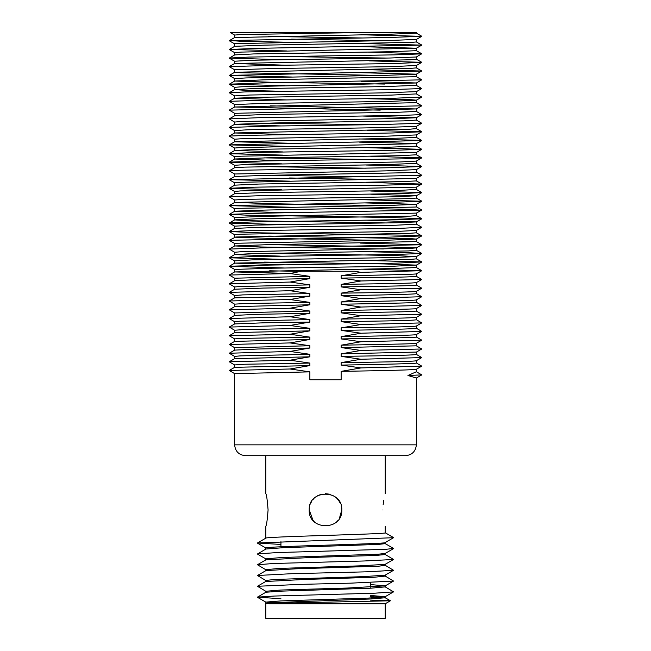 <?xml version="1.0" encoding="UTF-8"?>
<svg xmlns="http://www.w3.org/2000/svg" width="651" height="651" viewBox="0 0 651 651"><rect width="100%" height="100%" fill="white"/><g stroke="black" fill="none" stroke-linecap="round" stroke-linejoin="round"><path stroke-width="0.98" d="M313.058 520.442L309.225 509.953C308.208 488.958 342.8 488.974 341.775 509.953L339.383 518.44M337.657 520.767L336.819 521.646M314.433 521.882L313.888 521.353M341.238 505.794L341.775 509.953C342.792 530.947 308.2 530.931 309.225 509.953L309.323 508.114M310.315 504.102L311.52 501.62M312.683 499.911L314.042 498.389M317.379 495.85L321.301 494.223M330.187 494.361L325.516 493.678L329.699 494.223M333.629 495.85L336.99 498.422L339.61 501.84M338.447 500.09L340.432 503.475M265.828 455.7L265.828 493.678C266.568 494.67 267.325 500.098 268.09 509.953C267.325 519.799 266.576 525.219 265.828 526.228L265.828 538.182C264.094 537.588 286.383 536.595 332.694 535.195C372.055 533.975 389.55 533.153 385.172 532.738L385.172 526.228M265.893 558.932L257.43 554.042L265.893 549.013L283.502 547.678L378.337 544.423L385.172 543.642L385.172 542.503C389.55 542.918 372.055 543.74 332.694 544.96C286.383 546.36 264.094 547.353 265.828 547.947L265.828 549.094M382.91 509.953C385.376 530.923 385.376 530.923 382.91 509.953C385.376 530.923 385.376 530.923 382.91 509.953C385.376 488.974 385.376 488.974 382.91 509.953M383.732 500.237L383.162 504.59M385.172 553.407L385.172 554.522L375.839 555.458L311.715 557.459L265.909 559.836L257.446 564.726L274.006 563.473L364.202 560.983L393.562 559.478L385.099 554.432M385.172 564.287L385.172 565.328L378.63 566.191L295.725 568.828L265.917 570.601L257.446 575.5L291.355 573.71L368.222 571.773L393.554 570.3L385.083 565.223M385.172 575.093L385.172 576.094L374.089 577.266L304.342 579.471L265.828 581.489L265.828 580.472L274.624 579.447L362.81 576.664L385.091 575.191L393.554 570.3M265.828 592.329L265.828 591.254L280.695 590.026L347.3 588.048L385.172 585.859L385.172 586.901L370.329 588.227L280.833 591.157L265.893 592.247L257.43 597.146L274.502 596.039L374.952 593.183L393.562 591.857L385.099 586.811M370.525 596.617L381.966 597.26M370.525 595.494L385.172 596.666L385.172 597.781L369.312 599.05L267.561 602.842L265.331 603.485L390.405 600.783L370.525 600.124M373.446 618.45L265.828 618.45L265.828 603.803L265.331 603.485M280.947 598.757L257.43 597.146M265.909 591.352L257.438 586.282L301.34 584.354L350.563 583.158L393.554 581.066L385.091 575.989M265.917 580.578L257.446 575.5M265.909 569.796L257.446 564.726M257.43 553.903L277.277 552.569L385.831 549.306L393.578 548.459L385.107 543.569M280.947 544.456L257.422 542.999L393.57 537.693L385.164 532.705M265.828 603.241L265.828 602.094L280.833 600.922L368.588 598.074L385.099 596.755L393.562 591.857M385.172 585.859L370.525 584.582M265.828 570.707L265.828 569.698L279.002 568.421L359.401 565.865L385.099 564.376L393.562 559.478M265.828 559.933L265.828 558.859L281.623 557.525L378.337 554.188L385.115 553.48L393.578 548.59M314.002 521.467L311.39 518.058M309.762 514.111L309.225 509.953M269.538 603.803L385.172 603.803L385.172 618.45L373.454 618.45M280.947 546.759L280.947 541.64M416.371 39.426L416.371 41.957L411.92 42.356L264.867 45.131L234.661 46.327L234.629 43.837L235.752 43.625L386.198 40.606L416.339 39.451L421.767 36.318L389.925 37.465L230.389 40.492L241.464 41.33L291.526 42.307M380.217 40.736L291.599 39.141M234.661 37.538L387.882 34.3L416.371 33.16L416.371 32.55L360.556 32.55L240.61 34.568L234.629 35.064L234.629 37.571L229.233 40.671M268.692 36.44L362.973 37.986M360.093 46.612L416.371 48.223L416.371 50.688L390.787 51.722L253.687 53.935L234.669 54.912L229.242 58.134L280.321 59.656M360.556 32.55L230.242 32.55L234.669 35.105M416.371 56.954L416.371 59.208L410.488 59.778L234.661 63.481L229.233 66.614L234.661 69.82M387.011 58.061L280.272 56.482M416.371 48.223L241.139 52.096L234.629 52.625L234.629 54.953M380.07 75.435L239.869 72.733L234.629 72.302L234.629 69.779L272.085 68.583L392.138 66.638L416.371 65.474L416.371 67.899L410.797 68.347L234.661 72.269L229.233 75.467L291.811 77.013M284.983 65.198L234.661 63.481M368.238 52.104L421.758 53.781L416.331 56.995L390.185 58.004L252.547 60.234L234.629 61.218L234.629 63.513M361.427 72.709L416.371 74.165L416.371 76.704L264.208 79.837L234.661 81.049L229.233 84.248L284.983 85.663M361.224 81.326L416.371 82.962L416.371 85.387L383.87 86.599L250.952 88.723L234.669 89.602L229.242 92.735L234.669 95.957M384.635 84.052L272.085 82.286L234.661 81.049M361.224 69.543L421.767 71.008L416.347 74.19L387.068 75.28L246.102 77.933L234.629 78.568L234.629 81.082M286.611 99.92L234.629 98.244L234.629 95.909L249.927 95.013L383.179 92.873L416.371 91.653L416.371 93.915L391.349 95.095L261.246 97.259L234.661 98.211L229.233 101.344L234.661 104.542L261.246 103.517L389.916 101.393L416.331 100.221L421.758 97.08L393.847 98.26L257.414 100.384L229.233 101.344M280.321 91.213L248.413 90.513L234.669 89.602M416.347 76.672L421.767 79.804L416.347 82.994L241.236 86.795L234.629 87.348L234.629 89.643M368.238 98.757L411.155 99.693L416.371 100.173L416.371 102.646L234.661 107L229.233 110.133L234.661 113.323L416.347 108.937L416.371 111.443L399.014 112.232L262.906 114.56L234.669 115.764L229.242 118.897L234.661 122.103M380.217 110.133L234.661 107M270.352 105.853L416.347 108.937L421.775 105.804L229.233 110.133M362.705 116.041L416.371 117.709L416.371 120.085L403.644 120.883L275.422 122.941L234.669 124.292L229.242 127.425L234.669 130.648M234.629 113.298L234.669 115.764M416.371 126.351L416.371 128.621L409.845 129.191L234.661 132.95L234.629 130.599L247.356 129.801L375.578 127.742L416.331 126.392L421.758 123.259L378.613 124.61L272.387 126.074L229.242 127.425M280.898 125.944L234.629 124.333L234.629 122.062L241.155 121.501L399.014 118.49L416.339 117.733L421.767 114.6L403.4 115.357L259.074 117.693L229.242 118.897M264.208 123.137L370.102 124.74M416.331 134.92L416.371 137.394L401.016 138.118L234.653 141.747L234.629 139.241L240.471 138.801L388.094 136.124L416.331 134.92L421.758 131.787L391.926 132.991L247.6 135.327L229.233 136.083L234.661 139.273M288.295 134.643L234.629 132.975L229.233 136.083M359.474 142.13L415.248 143.448L416.371 143.651L416.371 146.182L389.754 147.167L261.084 149.299L234.669 150.471L229.242 153.685L282.965 155.101M290.769 143.269L234.629 141.772L229.225 144.88L290.907 146.434M281.867 160.675L234.629 159.031L234.629 156.777L240.903 156.199L416.339 152.472L416.371 154.775L401.073 155.67L267.821 157.811L234.669 158.99L229.242 162.205L281.655 163.849M282.762 151.927L234.669 150.471M359.401 138.964L420.611 140.315L421.767 140.551L416.339 143.684L238.754 147.671L234.629 148.037L234.629 150.511M416.371 161.041L416.371 163.336L421.767 166.501L390.551 167.714L239.698 170.261L229.233 170.822L234.653 174.012M263.989 157.884L370.679 159.471M416.371 169.602L416.371 172.124L404.898 172.759L263.932 175.404L234.653 176.494L234.629 173.988L386.792 170.847L416.339 169.634L421.767 166.501M229.233 170.822L234.653 167.689L244.532 167.128L388.37 164.54L416.371 163.336M370.728 156.297L421.758 157.859L416.331 161.09L400.048 161.969L244.898 164.597L234.629 165.297L234.629 167.722M266.365 166.64L366.269 168.186M416.371 178.382L416.371 180.905L402.391 181.621L258.862 184.046L234.669 185.169L229.242 188.383L281.867 189.823M381.356 179.538L289.573 177.975M270.93 175.249L359.189 176.836M234.629 193.729L234.629 191.475L240.512 190.914L416.371 187.171L416.371 189.465L398.453 190.45L260.815 192.688L234.669 193.689L229.242 196.822L234.669 200.036M416.339 172.084L421.791 175.249L416.339 178.423L240.211 182.337L234.629 182.785L234.629 185.209M370.728 194.21L416.371 195.731L416.371 198.059L409.853 198.588L234.653 202.437L229.225 205.626L290.769 207.238M364.682 202.909L416.371 204.324L416.371 206.855L415.248 207.059L264.802 210.086L234.661 211.233L234.629 208.727L239.08 208.328L386.133 205.553L416.339 204.357L421.767 201.224L389.851 202.42L229.233 205.57M380.648 205.675L273.615 203.747L234.653 202.437M416.371 195.731L397.313 196.748L242.636 199.401L234.629 199.995L234.629 202.469M386.792 222.959L247.356 220.705L234.629 219.908L234.629 217.524L263.118 216.384L416.371 213.113L416.371 215.619L410.39 216.116L256.356 218.801L234.669 219.859L229.242 223.081L280.898 224.562M288.027 212.698L234.629 211.266L229.233 214.423L247.6 215.18L391.926 217.515L421.758 218.793L400.739 219.639L252.149 221.942L229.242 222.992M367.18 220.201L416.371 221.885L416.371 224.156L395.889 225.222L254.525 227.557L234.661 228.403L234.629 226.166L255.111 225.1L396.475 222.772L416.339 221.926L421.758 218.793M416.371 230.421L416.371 232.798L410.138 233.294L235.752 237.005L229.233 240.317L234.661 243.507M268.692 236.077L410.529 238.624L416.371 239.063L416.371 241.594L264.867 244.776L234.661 245.964L229.233 249.097L234.661 252.295M380.217 240.374L268.822 238.356L234.661 237.176M416.331 224.107L421.758 227.248L416.331 230.47L394.644 231.52L240.618 234.205L234.629 234.702L234.629 237.208M270.352 244.654L377.385 246.583L416.371 247.86L416.371 250.334L408.364 250.928L253.687 253.581L234.669 254.549L229.242 257.772L280.321 259.293M383.439 248.967L261.246 246.989L234.661 245.964M421.758 227.329L398.851 228.387L250.261 230.69L229.242 231.536L259.074 232.814L403.4 235.141L421.767 235.898L416.339 239.096L386.198 240.243L235.752 243.271L234.629 243.474L234.629 245.997M264.672 253.32L393.35 255.469L416.371 256.592L416.371 258.854L410.488 259.415L234.661 263.118L229.233 266.324L284.731 268.009M280.272 256.12L234.629 254.598L234.629 252.262L241.139 251.734L411.92 248.259L416.347 247.885L421.767 244.752L261.149 247.909L229.233 249.097M264.509 262.101L383.87 263.907L416.371 265.112L416.371 267.537L421.767 270.702L360.996 272.354L341.14 275.804C393.847 274.885 418.927 274.209 416.371 273.802L416.371 276.341C411.009 276.984 404.499 277.155 341.14 278.107L341.14 275.804M284.983 264.835L234.661 263.118M416.371 256.592L390.185 257.641L252.547 259.871L234.629 260.864L234.629 263.159M407.933 375.489L416.371 378.028L421.791 374.895L416.371 371.762L407.933 375.489L421.791 374.895L416.339 371.729M416.371 371.762L416.371 369.239C419.211 369.776 384.22 370.679 341.14 371.363L341.14 379.753L309.86 379.753L309.86 371.859L234.629 373.625L234.629 444.853C235.288 451.428 238.901 455.041 245.484 455.7L405.516 455.7C412.059 455.008 415.68 451.395 416.371 444.853L234.629 444.853M416.371 378.028L416.371 444.853M361.427 272.346L360.914 272.338M300.721 271.386L269.644 270.792M290.256 273.461L234.629 271.939L234.629 269.416L272.085 268.22L392.138 266.283L416.371 265.112M362.705 34.82L421.767 36.318M360.231 43.446L421.767 45.114L261.149 48.272L229.233 49.46L286.611 50.949M421.758 53.862L394.083 54.871L249.333 57.068L229.242 58.045M369.133 60.86L421.758 62.301L396.199 63.505L268.904 65.45L229.233 66.614M421.767 71.057L229.233 75.402M421.767 79.861L260.449 82.978L229.233 84.182M416.331 85.346L421.758 88.56L386.67 89.74L246.444 91.856L229.242 92.735M416.331 93.866L421.758 97.08M416.347 102.622L421.775 105.804M416.339 111.411L421.767 114.6M416.331 120.036L421.758 123.259M367.18 130.298L421.758 131.787M421.767 140.551L229.225 144.88M364.682 147.598L421.767 149.339L393.586 150.3L257.153 152.432L229.242 153.603M421.758 157.949L404.556 158.836L264.33 160.943L229.242 162.123M366.017 165.02L421.767 166.436M421.767 175.29L229.233 179.627L289.776 181.149M366.269 182.313L421.767 184.07L382.096 185.234L254.801 187.179L229.242 188.302M370.679 191.036L421.758 192.55L401.667 193.616L256.917 195.813L229.242 196.822M364.389 199.743L421.767 201.224M359.474 208.377L409.536 209.353L420.611 210.192L261.075 213.219L229.233 214.366M421.767 235.955L389.925 237.11L229.233 240.317M360.231 243.083L421.767 244.752M368.238 251.75L406.55 252.58L421.758 253.499L394.083 254.508L249.333 256.714L229.242 257.682M369.133 260.498L421.758 261.938L396.199 263.15L268.904 265.087L229.233 266.251M361.224 269.18L421.767 270.645M416.371 285.032L416.371 282.607C411.009 283.25 404.499 283.413 341.14 284.373L341.14 286.896C361.891 286.521 413.092 286.09 416.371 285.032M416.371 293.552L416.371 291.298C413.092 292.356 361.891 292.787 341.14 293.153L341.14 295.676C378.524 295.139 418.739 294.228 416.371 293.552M416.371 302.284L416.371 299.818C418.739 300.493 378.524 301.397 341.14 301.942L341.14 304.237C395.499 303.285 420.57 302.634 416.371 302.284L421.775 305.449L416.347 308.582M416.371 311.08L416.371 308.55C420.57 308.899 395.499 309.55 341.14 310.494L341.14 312.838C398.705 311.984 408.649 311.837 416.371 311.08M416.371 319.722L416.371 317.346C408.649 318.103 398.705 318.241 341.14 319.096L341.14 321.627C364.763 321.269 414.703 320.74 416.371 319.722M416.371 328.259L416.371 325.988C414.703 327.005 364.763 327.534 341.14 327.892L341.14 330.391C381.331 329.78 419.041 328.861 416.371 328.259M416.371 337.031L416.371 334.524C419.041 335.127 381.331 336.046 341.14 336.657L341.14 338.927C401.472 337.91 418.072 337.381 416.371 337.031L421.767 340.131L416.339 343.321M416.371 345.819L416.371 343.297C418.072 343.647 401.472 344.167 341.14 345.185L341.14 347.569L416.371 345.819L421.767 348.985L416.339 352.118M416.371 354.413L416.371 352.085L341.14 353.835L341.14 356.366C367.571 356.007 415.965 355.373 416.371 354.413M416.371 362.973L416.371 360.678C415.965 361.639 367.571 362.273 341.14 362.631L341.14 365.097C384.22 364.414 419.211 363.51 416.371 362.973M341.14 371.363L360.996 367.921L341.14 365.097M341.14 362.631L360.996 359.254L341.14 356.366M341.14 353.835L360.996 350.45L341.14 347.569M341.14 345.185L360.996 341.742L341.14 338.927M341.14 336.657L360.996 333.222L341.14 330.391M341.14 327.892L360.996 324.507L341.14 321.627M341.14 319.096L360.996 315.711L341.14 312.838M341.14 310.494L360.996 307.044L341.14 304.237M341.14 301.942L360.996 298.516L341.14 295.676M341.14 293.153L360.996 289.76L341.14 286.896M341.14 284.373L360.996 280.972L341.14 278.107M360.996 272.354L354.901 271.247L301.551 271.247L290.004 273.518L309.86 276.35L309.86 278.604L290.004 282.046L309.86 284.869L309.86 287.335L290.004 290.712L309.86 293.601L309.86 296.132L290.004 299.517L309.86 302.398L309.86 304.774L290.004 308.224L309.86 311.04L309.86 313.31L290.004 316.744L309.86 319.576L309.86 322.074L290.004 325.459L309.86 328.34L309.86 330.863L290.004 334.256L309.86 337.128L309.86 339.464L290.004 342.922L309.86 345.73L309.86 348.025L290.004 351.45L309.86 354.29L309.86 356.813L290.004 360.206L309.86 363.071L309.86 365.593L290.004 368.995L309.86 371.859M354.901 271.247L301.551 271.247M234.629 271.939L389.803 268.594L416.371 267.537M309.86 330.863L234.661 332.588L229.233 335.721L290.004 334.256M234.661 338.911L229.233 335.721M360.996 341.742L421.767 340.188M309.86 322.074L265.103 322.758L234.669 323.929L229.242 327.062L290.004 325.459M234.669 330.285L229.242 327.062M360.996 333.222L421.758 331.432L416.339 328.218M309.86 313.31L256.787 314.352L234.669 315.401L229.242 318.534L290.004 316.744M234.661 321.749L229.242 318.534M360.996 324.507L421.758 322.904L416.331 319.682M309.86 304.774L234.661 306.645L229.233 309.778L290.004 308.224M234.661 312.968L229.233 309.778M360.996 315.711L421.767 314.246L416.339 311.056M309.86 296.132L234.661 297.849L229.233 300.982L290.004 299.517M234.661 304.18L229.233 300.982M360.996 307.044L421.775 305.449M309.86 287.335L263.492 288.067L234.669 289.239L229.242 292.372L290.004 290.712M234.669 295.595L229.242 292.372M360.996 298.516L421.758 296.726L416.331 293.511M309.86 278.604L255.574 279.694L234.661 280.687L229.233 283.82L290.004 282.046M234.661 287.026L229.233 283.82M360.996 289.76L421.758 288.206L416.331 284.983M309.86 276.35L234.629 278.205L229.233 275.039L290.004 273.518M360.996 280.972L421.767 279.499L416.347 276.309M309.86 339.464L234.653 341.384L229.225 344.517L290.004 342.922M234.653 347.707L229.225 344.517M360.996 350.45L421.767 348.985M309.86 348.025L258.024 349.009L234.669 350.108L229.242 353.241L290.004 351.45M234.669 356.455L229.242 353.241M360.996 359.254L421.758 357.594L416.331 354.372M309.86 356.813L234.669 358.628L229.242 361.761L290.004 360.206M234.669 364.983L229.242 361.761M360.996 367.921L421.767 366.139L416.339 362.941M309.86 365.593L234.653 367.335L229.233 370.468L290.004 368.995M234.653 373.65L229.233 370.468M234.629 289.288L234.629 286.985L239.324 286.53L309.86 284.869M234.629 297.881L234.629 295.546L242.693 294.895L309.86 293.601M234.629 306.67L234.629 304.147L244.084 303.569L309.86 302.398M234.629 315.442L234.629 312.936L309.86 311.04M234.629 323.978L234.629 321.708L239.763 321.203L309.86 319.576M234.629 332.62L234.629 330.244L243.539 329.569L309.86 328.34M234.629 341.417L234.629 338.886L240.471 338.439L309.86 337.128M234.629 350.148L234.629 347.683L309.86 345.73M234.629 358.668L234.629 356.414L240.235 355.877L309.86 354.29M234.629 367.359L234.629 364.934L244.548 364.251L309.86 363.071M393.635 537.62L385.172 532.738M385.172 455.7L385.172 493.678M265.885 538.108L257.422 542.999M265.909 581.392L257.438 586.282M385.115 597.708L390.405 600.759M385.083 585.965L393.554 581.066M265.893 548.02L257.422 543.129M385.107 542.584L393.57 537.693M257.43 597.284L265.893 602.175M370.525 582.564L370.525 587.21M390.405 600.783L385.172 603.803M234.629 107.033L234.629 104.51M234.661 269.457L229.233 266.324M416.331 265.16L421.758 262.027M416.331 256.632L421.758 253.499M234.669 260.905L229.242 257.772M234.669 234.742L229.242 231.61M234.669 226.214L229.242 223.081M416.339 213.146L421.767 210.013M234.661 217.556L229.233 214.423M234.653 208.759L229.225 205.626M416.331 195.78L421.758 192.639M416.339 187.203L421.767 184.07M234.669 191.516L229.242 188.383M234.653 182.817L229.233 179.676M234.669 165.338L229.242 162.205M416.339 152.472L421.767 149.339M234.669 156.818L229.242 153.685M234.653 148.07L229.233 144.937M416.331 91.701L421.758 88.56M234.661 87.389L229.233 84.248M234.661 78.6L229.233 75.467M416.331 65.523L421.758 62.382M234.669 61.267L229.242 58.134M416.347 48.247L421.767 45.114M234.661 52.658L229.233 49.525M234.661 43.861L229.233 40.728M421.767 270.702L416.347 273.835M416.347 41.924L421.775 45.057M416.331 50.648L421.758 53.781M234.661 46.327L229.233 49.46M416.331 59.168L421.758 62.301M416.347 67.875L421.767 71.008M416.339 128.581L421.758 131.714M416.339 137.361L421.767 140.494M416.339 146.149L421.767 149.282M416.331 154.726L421.758 157.859M416.339 180.872L421.767 184.005M234.653 176.494L229.233 179.627M416.331 189.417L421.758 192.55M416.339 198.034L421.767 201.167M416.339 206.823L421.767 209.956M416.331 215.579L421.758 218.72M416.339 232.765L421.767 235.898M234.661 228.403L229.242 231.536M416.347 241.57L421.775 244.703M416.331 250.285L421.758 253.426M416.331 258.805L421.758 261.938M234.661 271.906L229.233 275.039M421.767 36.261L416.339 33.128M421.767 279.499L416.347 282.632M421.758 288.206L416.331 291.339M421.758 296.726L416.331 299.859M421.767 314.246L416.339 317.379M421.758 322.904L416.331 326.037M421.758 331.432L416.331 334.565M421.758 357.594L416.331 360.727M421.767 366.139L416.339 369.28M234.629 278.205L234.629 280.727"/></g></svg>
